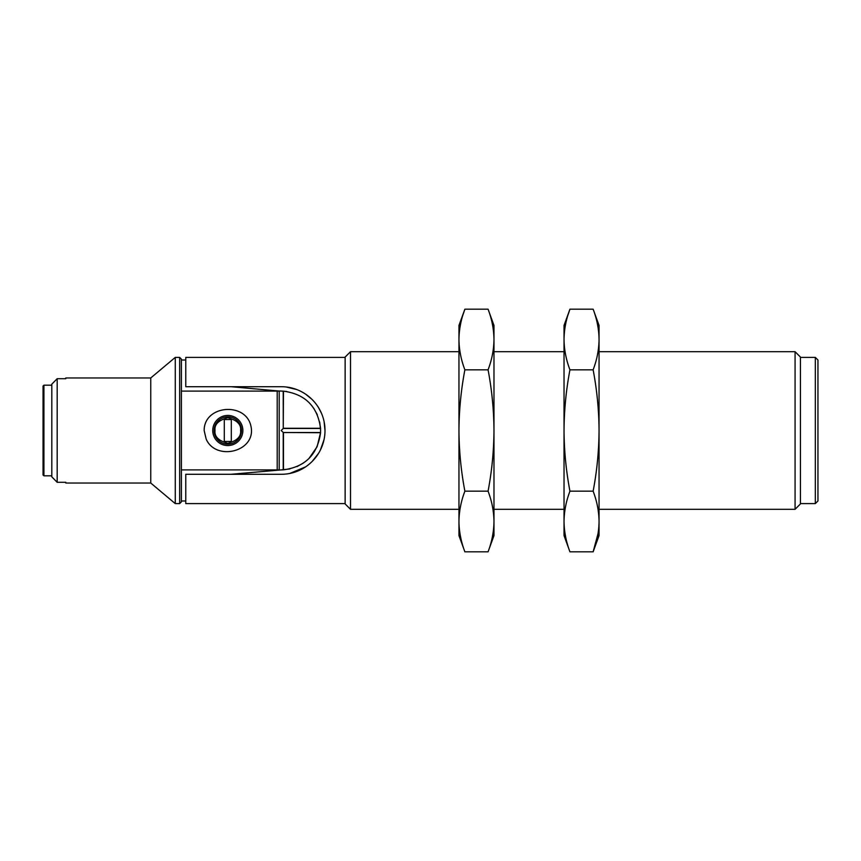 <?xml version="1.0" encoding="UTF-8"?>
<svg xmlns="http://www.w3.org/2000/svg" width="861" height="861" viewBox="0 0 861 861"><rect width="100%" height="100%" fill="white"/><g stroke="black" fill="none" stroke-linecap="round" stroke-linejoin="round"><path stroke-width="1.29" d="M458.956 521.497L458.956 535.574L464.875 551.826C461.065 541.806 459.085 531.7 458.956 521.497C459.085 511.294 461.065 501.188 464.875 491.168C461.065 471.118 459.085 450.906 458.956 430.5L458.956 521.497M464.875 369.832L488.069 369.832C491.879 389.882 493.848 410.094 493.977 430.5L493.977 325.426L488.069 309.174C491.879 319.194 493.848 329.3 493.977 339.503C493.848 329.3 491.879 319.194 488.069 309.174L464.875 309.174L458.956 325.426L458.956 430.5C459.085 410.094 461.065 389.882 464.875 369.832C461.065 359.812 459.085 349.706 458.956 339.503C459.085 329.3 461.065 319.194 464.875 309.174L462.852 315.201M464.875 551.826L488.069 551.826C491.879 541.806 493.848 531.7 493.977 521.497L493.977 430.5C493.848 450.906 491.879 471.118 488.069 491.168C491.879 501.188 493.848 511.294 493.977 521.497L493.977 535.574L488.069 551.826M464.875 491.168L488.069 491.168M493.977 339.503C493.848 349.706 491.879 359.812 488.069 369.832M564.03 521.497L564.03 535.574L569.939 551.826C566.129 541.806 564.159 531.7 564.03 521.497C564.159 511.294 566.129 501.188 569.939 491.168C566.129 471.118 564.159 450.906 564.03 430.5L564.03 521.497M569.939 369.832L593.132 369.832C596.953 389.882 598.922 410.094 599.052 430.5L599.052 325.426L593.132 309.174C596.953 319.194 598.922 329.3 599.052 339.503C598.922 329.3 596.953 319.194 593.132 309.174L569.939 309.174L564.03 325.426L564.03 430.5C564.159 410.094 566.129 389.882 569.939 369.832C566.129 359.812 564.159 349.706 564.03 339.503C564.159 329.3 566.129 319.194 569.939 309.174L567.926 315.201M569.939 551.826L593.132 551.826L598.029 533.691M599.052 521.497C598.922 531.7 596.953 541.806 593.132 551.826L599.052 535.574L599.052 430.5C598.922 450.906 596.953 471.118 593.132 491.168C596.953 501.188 598.922 511.294 599.052 521.497M569.939 491.168L593.132 491.168M599.052 339.503C598.922 349.706 596.953 359.812 593.132 369.832M795.069 351.697L800.439 357.067L800.439 503.933L795.069 509.303L795.069 351.697L599.052 351.697M458.956 351.697L350.502 351.697L350.502 509.303L458.956 509.303M350.502 351.697L345.132 357.067L345.132 503.933L350.502 509.303M815.324 357.39L817.95 360.016L817.95 500.984L815.324 503.61L815.324 357.39L800.439 357.39M345.132 357.39L185.772 357.39L185.772 386.718L281.213 386.718C305.224 386.621 325.006 406.37 324.995 430.425C325.038 454.662 305.246 474.368 281.213 474.282L185.772 474.282L185.772 503.61L345.132 503.61M289.931 473.399L305.623 466.845M312.102 461.518L318.57 453.327M320.357 450.109L323.984 439.842M324.995 430.5L324.113 421.761M321.347 413L318.355 407.318M312.091 399.461L305.644 394.177M296.528 389.484L286.164 386.998M231.168 474.282L279.9 470.02L279.201 469.902L279.201 391.098L181.391 391.098L181.391 359.134L179.648 357.39L179.648 503.61L181.391 501.866L181.391 469.902L279.201 469.902M279.803 391.098L231.168 386.718M286.616 391.475L279.9 390.98L283.473 391.163L283.258 428.466L320.561 428.466L320.55 432.717L283.215 432.491L283.215 469.848L279.9 470.02L289.866 468.944M306.15 399.988L309.045 402.604M313.716 408.232L317.3 414.701M319.7 422.062L320.615 430.468M283.258 432.534L320.561 432.534L317.106 446.741L309.013 458.418M303.481 463.003L296.991 466.597M279.201 391.098L279.9 391.098M277.199 391.098L277.199 469.902L181.391 469.902L181.391 391.098M283.473 391.163C305.214 394.08 317.569 406.457 320.55 428.283L320.561 428.466M320.55 432.717C317.591 454.522 305.235 466.899 283.473 469.837L283.215 469.848M206.156 439.067L204.154 430.5C204.046 404.971 245.815 401.624 250.949 426.163C256.664 451.67 215.928 461.679 206.156 439.067M283.473 428.283L320.55 428.283M283.473 432.717L283.473 469.837M179.648 357.39L175.267 357.39L175.267 503.61L179.648 503.61M283.215 391.152L283.258 428.466M283.215 428.509L281.213 430.5L283.215 432.491M175.267 357.39L150.75 377.968L150.75 483.032L175.267 503.61M150.75 377.968L65.813 377.968L65.813 378.7L57.181 378.7L57.181 482.3L65.813 482.3L65.813 483.032L150.75 483.032M51.811 384.157L57.181 378.7L51.811 384.157L51.811 476.843L57.181 482.3L51.811 476.843M43.05 386.062L43.05 474.938L43.922 475.81L43.922 385.19L43.05 386.062M212.742 430.5A15.057 15.057 0 0 1 235.333 417.456A15.057 15.057 0 0 1 235.333 443.544A15.057 15.057 0 0 1 212.742 430.5M214.141 430.5A13.658 13.658 0 0 1 234.633 418.672A13.658 13.658 0 0 1 234.633 442.328A13.658 13.658 0 0 1 214.141 430.5A13.658 13.658 0 0 1 234.633 418.672A13.658 13.658 0 0 1 234.633 442.328A13.658 13.658 0 0 1 214.141 430.5M231.308 419.555L224.301 419.555L224.301 441.445L231.308 441.445L231.308 419.555M215.013 430.5C214.292 424.451 218.554 420.2 227.799 417.714C237.044 420.2 241.306 424.451 240.585 430.5C241.306 436.549 237.044 440.8 227.799 443.286C218.554 440.8 214.292 436.549 215.013 430.5M564.03 351.697L493.977 351.697M795.069 509.303L599.052 509.303M564.03 509.303L493.977 509.303M815.324 503.61L800.439 503.61M185.772 360.016L181.391 360.016M185.772 500.984L181.391 500.984M51.811 385.19L43.922 385.19M51.811 475.81L43.922 475.81"/></g></svg>
